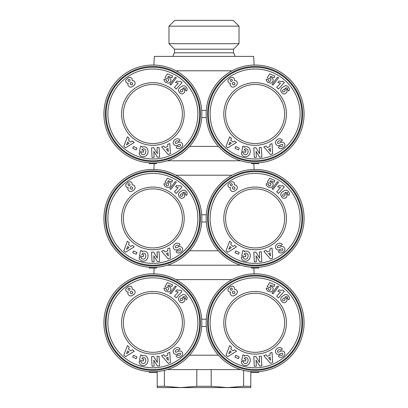 <?xml version="1.0" encoding="UTF-8"?>
<svg xmlns="http://www.w3.org/2000/svg" width="408" height="408" viewBox="0 0 408 408"><rect width="100%" height="100%" fill="white"/><g stroke="black" fill="none" stroke-linecap="round" stroke-linejoin="round"><path stroke-width="0.61" d="M175.919 279.602L232.081 279.602M167.26 265.2L240.74 265.2M196.799 386.289L211.201 386.289L227.399 387.6L243.601 386.289L250.798 386.289L250.798 387.6L180.601 387.6L196.799 386.289L196.799 369.602L240.74 369.602M189.587 355.2L218.413 355.2M255.122 273.839A48.96 48.96 0 0 0 206.162 322.799A48.96 48.96 0 0 0 255.122 371.759A48.96 48.96 0 0 0 304.082 322.799A48.96 48.96 0 0 0 255.122 273.839M152.878 273.839A48.96 48.96 0 0 0 103.918 322.799A48.96 48.96 0 0 0 152.878 371.759A48.96 48.96 0 0 0 201.838 322.799A48.96 48.96 0 0 0 152.878 273.839M152.878 352.318A29.519 29.519 0 0 1 123.359 322.799A29.519 29.519 0 0 1 152.878 293.281A29.519 29.519 0 0 1 182.401 322.799A29.519 29.519 0 0 1 152.878 352.318M255.122 352.318A29.519 29.519 0 0 1 225.599 322.799A29.519 29.519 0 0 1 255.122 293.281A29.519 29.519 0 0 1 284.641 322.799A29.519 29.519 0 0 1 255.122 352.318M152.878 354.119A31.319 31.319 0 0 1 121.558 322.799A31.319 31.319 0 0 1 152.878 291.48A31.319 31.319 0 0 1 184.202 322.799A31.319 31.319 0 0 1 152.878 354.119M180.606 353.93A0.709 0.709 0 0 0 179.648 353.185L176.939 354.215A2.662 2.662 0 0 1 174.813 354.113A3.8 3.249 144.7 0 1 174.553 353.965A2.764 1.698 54.7 0 1 173.349 352.405A3.794 3.233 -34.7 0 1 173.686 349.789A4.054 2.825 -34.7 0 1 175.93 347.851A3.8 3.233 144.1 0 1 179.918 348.784A3.8 3.233 144.1 0 1 179.938 348.815L180.112 349.059L178.383 350.283L178.163 349.977A1.714 1.137 -35.3 0 0 176.271 349.931A1.714 1.137 -35.3 0 0 175.251 351.716A0.709 0.709 0 0 0 176.185 352.191L178.949 351.14A2.662 2.662 0 0 1 180.453 351.023A3.611 3.075 -35.3 0 1 181.489 351.456A2.764 2.142 54.7 0 1 182.524 352.813A3.58 2.728 -22.3 0 1 182.544 352.859A3.58 2.728 -22.3 0 1 181.871 355.633A16.927 9.211 48.1 0 1 181.417 356.092A16.927 9.211 48.1 0 1 179.765 357.087A3.641 2.723 136.5 0 1 176.588 356.72A3.641 2.723 136.5 0 1 176.281 356.306L176.093 356.036L177.786 354.832L177.985 355.108A1.525 1.051 -35.3 0 0 179.469 355.291A1.525 1.051 -35.3 0 0 180.606 353.93M141.341 361.983A1.331 1.331 0 0 0 141.739 362.931A3.014 2.489 103.2 0 0 142.754 363.497A3.014 2.489 103.2 0 0 145.156 362.569A2.723 1.52 99.8 0 0 145.819 359.581A3.019 2.417 102.3 0 0 144.085 357.612A3.019 2.417 102.3 0 0 142.611 357.852A4.1 3.437 30.4 0 0 141.836 358.714A4.1 3.437 30.4 0 0 141.816 358.754L143.784 359.178L143.392 361.029L139.485 360.188L140.602 354.986L142.035 355.291L142.04 356.148A5.069 4.202 102.1 0 1 144.865 355.598A5.069 4.202 102.1 0 1 147.91 361.437A5.069 4.202 102.1 0 1 142.739 365.512L142.147 365.384A5.069 4.304 100.2 0 1 139.327 362.911A3.279 3.279 0 0 1 139.235 361.361L141.372 361.702A1.331 1.331 0 0 0 141.341 361.983M152.878 370.321A47.522 47.522 0 0 1 105.361 322.799A47.522 47.522 0 0 1 152.878 275.278A47.522 47.522 0 0 1 200.399 322.799A47.522 47.522 0 0 1 152.878 370.321M152.878 369.602A46.798 46.798 0 0 0 199.68 322.799A46.798 46.798 0 0 0 152.878 276.002A46.798 46.798 0 0 0 106.08 322.799A46.798 46.798 0 0 0 152.878 369.602M152.878 367.802A45.002 45.002 0 0 1 107.88 322.799A45.002 45.002 0 0 1 152.878 277.802A45.002 45.002 0 0 1 197.88 322.799A45.002 45.002 0 0 1 152.878 367.802M255.122 354.119A31.319 31.319 0 0 1 223.798 322.799A31.319 31.319 0 0 1 255.122 291.48A31.319 31.319 0 0 1 286.442 322.799A31.319 31.319 0 0 1 255.122 354.119M282.846 353.93A0.709 0.709 0 0 0 281.887 353.185L279.179 354.215A2.662 2.662 0 0 1 277.052 354.113A3.8 3.249 144.7 0 1 276.792 353.965A2.764 1.698 54.7 0 1 275.589 352.405A3.794 3.233 -34.7 0 1 275.925 349.789A4.054 2.825 -34.7 0 1 278.169 347.851A3.8 3.233 144.1 0 1 282.158 348.784A3.8 3.233 144.1 0 1 282.178 348.815L282.351 349.059L280.622 350.283L280.403 349.977A1.714 1.137 -35.3 0 0 278.511 349.931A1.714 1.137 -35.3 0 0 277.491 351.716A0.709 0.709 0 0 0 278.424 352.191L281.189 351.14A2.662 2.662 0 0 1 282.693 351.023A3.611 3.075 -35.3 0 1 283.728 351.456A2.764 2.142 54.7 0 1 284.764 352.813A3.58 2.728 -22.3 0 1 284.784 352.859A3.58 2.728 -22.3 0 1 284.111 355.633A16.927 9.211 48.1 0 1 283.657 356.092A16.927 9.211 48.1 0 1 282.005 357.087A3.641 2.723 136.5 0 1 278.827 356.72A3.641 2.723 136.5 0 1 278.526 356.306L278.332 356.036L280.026 354.832L280.225 355.108A1.525 1.051 -35.3 0 0 281.714 355.291A1.525 1.051 -35.3 0 0 282.846 353.93M243.581 361.983A1.331 1.331 0 0 0 243.979 362.931A3.014 2.489 103.2 0 0 244.994 363.497A3.014 2.489 103.2 0 0 247.396 362.569A2.723 1.52 99.8 0 0 248.059 359.581A3.019 2.417 102.3 0 0 246.325 357.612A3.019 2.417 102.3 0 0 244.851 357.852A4.1 3.437 30.4 0 0 244.081 358.714A4.1 3.437 30.4 0 0 244.055 358.754L246.024 359.178L245.631 361.029L241.725 360.188L242.842 354.986L244.275 355.291L244.28 356.148A5.069 4.202 102.1 0 1 247.105 355.598A5.069 4.202 102.1 0 1 250.15 361.437A5.069 4.202 102.1 0 1 244.979 365.512L244.387 365.384A5.069 4.304 100.2 0 1 241.567 362.911A3.279 3.279 0 0 1 241.475 361.361L243.612 361.702A1.331 1.331 0 0 0 243.581 361.983M255.122 370.321A47.522 47.522 0 0 1 207.601 322.799A47.522 47.522 0 0 1 255.122 275.278A47.522 47.522 0 0 1 302.639 322.799A47.522 47.522 0 0 1 255.122 370.321M255.122 369.602A46.798 46.798 0 0 0 301.92 322.799A46.798 46.798 0 0 0 255.122 276.002A46.798 46.798 0 0 0 208.32 322.799A46.798 46.798 0 0 0 255.122 369.602M255.122 367.802A45.002 45.002 0 0 1 210.12 322.799A45.002 45.002 0 0 1 255.122 277.802A45.002 45.002 0 0 1 300.12 322.799A45.002 45.002 0 0 1 255.122 367.802M233.519 49.2L239.022 43.697L168.978 43.697L174.481 49.2L233.519 49.2L233.519 52.8L174.481 52.8L172.798 56.401M168.978 26.158L174.741 20.4L233.259 20.4L239.022 26.158L168.978 26.158L168.978 43.697M175.919 175.2L232.081 175.2M167.26 160.798L240.74 160.798M189.587 250.798L218.413 250.798M255.122 169.442A48.96 48.96 0 0 0 206.162 218.402A48.96 48.96 0 0 0 255.122 267.362A48.96 48.96 0 0 0 304.082 218.402A48.96 48.96 0 0 0 255.122 169.442M152.878 169.442A48.96 48.96 0 0 0 103.918 218.402A48.96 48.96 0 0 0 152.878 267.362A48.96 48.96 0 0 0 201.838 218.402A48.96 48.96 0 0 0 152.878 169.442M152.878 247.921A29.519 29.519 0 0 1 123.359 218.402A29.519 29.519 0 0 1 152.878 188.879A29.519 29.519 0 0 1 182.401 218.402A29.519 29.519 0 0 1 152.878 247.921M255.122 247.921A29.519 29.519 0 0 1 225.599 218.402A29.519 29.519 0 0 1 255.122 188.879A29.519 29.519 0 0 1 284.641 218.402A29.519 29.519 0 0 1 255.122 247.921M152.878 249.721A31.319 31.319 0 0 1 121.558 218.402A31.319 31.319 0 0 1 152.878 187.078A31.319 31.319 0 0 1 184.202 218.402A31.319 31.319 0 0 1 152.878 249.721M180.606 249.528A0.709 0.709 0 0 0 179.648 248.783L176.939 249.813A2.662 2.662 0 0 1 174.813 249.711A3.8 3.249 144.7 0 1 174.553 249.569A2.764 1.698 54.7 0 1 173.349 248.003A3.794 3.233 -34.7 0 1 173.686 245.386A4.054 2.825 -34.7 0 1 175.93 243.454A3.8 3.233 144.1 0 1 179.918 244.382A3.8 3.233 144.1 0 1 179.938 244.412L180.112 244.657L178.383 245.886L178.163 245.575A1.714 1.137 -35.3 0 0 176.271 245.529A1.714 1.137 -35.3 0 0 175.251 247.319A0.709 0.709 0 0 0 176.185 247.789L178.949 246.738A2.662 2.662 0 0 1 180.453 246.621A3.611 3.075 -35.3 0 1 181.489 247.054A2.764 2.142 54.7 0 1 182.524 248.411A3.58 2.728 -22.3 0 1 182.544 248.457A3.58 2.728 -22.3 0 1 181.871 251.231A16.927 9.211 48.1 0 1 181.417 251.69A16.927 9.211 48.1 0 1 179.765 252.69A3.641 2.723 136.5 0 1 176.588 252.317A3.641 2.723 136.5 0 1 176.281 251.904L176.093 251.634L177.786 250.43L177.985 250.711A1.525 1.051 -35.3 0 0 179.469 250.894A1.525 1.051 -35.3 0 0 180.606 249.528M141.341 257.581A1.331 1.331 0 0 0 141.739 258.529A3.014 2.489 103.2 0 0 142.754 259.095A3.014 2.489 103.2 0 0 145.156 258.172A2.723 1.52 99.8 0 0 145.819 255.179A3.019 2.417 102.3 0 0 144.085 253.215A3.019 2.417 102.3 0 0 142.611 253.45A4.1 3.437 30.4 0 0 141.836 254.317A4.1 3.437 30.4 0 0 141.816 254.357L143.784 254.781L143.392 256.627L139.485 255.791L140.602 250.583L142.035 250.894L142.04 251.746A5.069 4.202 102.1 0 1 144.865 251.195A5.069 4.202 102.1 0 1 147.91 257.035A5.069 4.202 102.1 0 1 142.739 261.11L142.147 260.982A5.069 4.304 100.2 0 1 139.327 258.514A3.279 3.279 0 0 1 139.235 256.958L141.372 257.305A1.331 1.331 0 0 0 141.341 257.581M152.878 265.919A47.522 47.522 0 0 1 105.361 218.402A47.522 47.522 0 0 1 152.878 170.881A47.522 47.522 0 0 1 200.399 218.402A47.522 47.522 0 0 1 152.878 265.919M152.878 265.2A46.798 46.798 0 0 0 199.68 218.402A46.798 46.798 0 0 0 152.878 171.6A46.798 46.798 0 0 0 106.08 218.402A46.798 46.798 0 0 0 152.878 265.2M152.878 263.4A45.002 45.002 0 0 1 107.88 218.402A45.002 45.002 0 0 1 152.878 173.4A45.002 45.002 0 0 1 197.88 218.402A45.002 45.002 0 0 1 152.878 263.4M255.122 249.721A31.319 31.319 0 0 1 223.798 218.402A31.319 31.319 0 0 1 255.122 187.078A31.319 31.319 0 0 1 286.442 218.402A31.319 31.319 0 0 1 255.122 249.721M282.846 249.528A0.709 0.709 0 0 0 281.887 248.783L279.179 249.813A2.662 2.662 0 0 1 277.052 249.711A3.8 3.249 144.7 0 1 276.792 249.569A2.764 1.698 54.7 0 1 275.589 248.003A3.794 3.233 -34.7 0 1 275.925 245.386A4.054 2.825 -34.7 0 1 278.169 243.454A3.8 3.233 144.1 0 1 282.158 244.382A3.8 3.233 144.1 0 1 282.178 244.412L282.351 244.657L280.622 245.886L280.403 245.575A1.714 1.137 -35.3 0 0 278.511 245.529A1.714 1.137 -35.3 0 0 277.491 247.319A0.709 0.709 0 0 0 278.424 247.789L281.189 246.738A2.662 2.662 0 0 1 282.693 246.621A3.611 3.075 -35.3 0 1 283.728 247.054A2.764 2.142 54.7 0 1 284.764 248.411A3.58 2.728 -22.3 0 1 284.784 248.457A3.58 2.728 -22.3 0 1 284.111 251.231A16.927 9.211 48.1 0 1 283.657 251.69A16.927 9.211 48.1 0 1 282.005 252.69A3.641 2.723 136.5 0 1 278.827 252.317A3.641 2.723 136.5 0 1 278.526 251.904L278.332 251.634L280.026 250.43L280.225 250.711A1.525 1.051 -35.3 0 0 281.714 250.894A1.525 1.051 -35.3 0 0 282.846 249.528M243.581 257.581A1.331 1.331 0 0 0 243.979 258.529A3.014 2.489 103.2 0 0 244.994 259.095A3.014 2.489 103.2 0 0 247.396 258.172A2.723 1.52 99.8 0 0 248.059 255.179A3.019 2.417 102.3 0 0 246.325 253.215A3.019 2.417 102.3 0 0 244.851 253.45A4.1 3.437 30.4 0 0 244.081 254.317A4.1 3.437 30.4 0 0 244.055 254.357L246.024 254.781L245.631 256.627L241.725 255.791L242.842 250.583L244.275 250.894L244.28 251.746A5.069 4.202 102.1 0 1 247.105 251.195A5.069 4.202 102.1 0 1 250.15 257.035A5.069 4.202 102.1 0 1 244.979 261.11L244.387 260.982A5.069 4.304 100.2 0 1 241.567 258.514A3.279 3.279 0 0 1 241.475 256.958L243.612 257.305A1.331 1.331 0 0 0 243.581 257.581M255.122 265.919A47.522 47.522 0 0 1 207.601 218.402A47.522 47.522 0 0 1 255.122 170.881A47.522 47.522 0 0 1 302.639 218.402A47.522 47.522 0 0 1 255.122 265.919M255.122 265.2A46.798 46.798 0 0 0 301.92 218.402A46.798 46.798 0 0 0 255.122 171.6A46.798 46.798 0 0 0 208.32 218.402A46.798 46.798 0 0 0 255.122 265.2M255.122 263.4A45.002 45.002 0 0 1 210.12 218.402A45.002 45.002 0 0 1 255.122 173.4A45.002 45.002 0 0 1 300.12 218.402A45.002 45.002 0 0 1 255.122 263.4M175.919 70.798L232.081 70.798M153.887 65.05L154.321 56.401L253.679 56.401L254.113 65.05M189.587 146.401L218.413 146.401M255.122 65.04A48.96 48.96 0 0 0 206.162 114A48.96 48.96 0 0 0 255.122 162.96A48.96 48.96 0 0 0 304.082 114A48.96 48.96 0 0 0 255.122 65.04M152.878 65.04A48.96 48.96 0 0 0 103.918 114A48.96 48.96 0 0 0 152.878 162.96A48.96 48.96 0 0 0 201.838 114A48.96 48.96 0 0 0 152.878 65.04M152.878 143.519A29.519 29.519 0 0 1 123.359 114A29.519 29.519 0 0 1 152.878 84.482A29.519 29.519 0 0 1 182.401 114A29.519 29.519 0 0 1 152.878 143.519M255.122 143.519A29.519 29.519 0 0 1 225.599 114A29.519 29.519 0 0 1 255.122 84.482A29.519 29.519 0 0 1 284.641 114A29.519 29.519 0 0 1 255.122 143.519M152.878 145.319A31.319 31.319 0 0 1 121.558 114A31.319 31.319 0 0 1 152.878 82.681A31.319 31.319 0 0 1 184.202 114A31.319 31.319 0 0 1 152.878 145.319M180.606 145.131A0.709 0.709 0 0 0 179.648 144.386L176.939 145.416A2.662 2.662 0 0 1 174.813 145.314A3.8 3.249 144.7 0 1 174.553 145.166A2.764 1.698 54.7 0 1 173.349 143.606A3.794 3.233 -34.7 0 1 173.686 140.984A4.054 2.825 -34.7 0 1 175.93 139.052A3.8 3.233 144.1 0 1 179.918 139.98A3.8 3.233 144.1 0 1 179.938 140.01L180.112 140.255L178.383 141.484L178.163 141.173A1.714 1.137 -35.3 0 0 176.271 141.127A1.714 1.137 -35.3 0 0 175.251 142.917A0.709 0.709 0 0 0 176.185 143.392L178.949 142.336A2.662 2.662 0 0 1 180.453 142.224A3.611 3.075 -35.3 0 1 181.489 142.657A2.764 2.142 54.7 0 1 182.524 144.009A3.58 2.728 -22.3 0 1 182.544 144.055A3.58 2.728 -22.3 0 1 181.871 146.834A16.927 9.211 48.1 0 1 181.417 147.293A16.927 9.211 48.1 0 1 179.765 148.288A3.641 2.723 136.5 0 1 176.588 147.92A3.641 2.723 136.5 0 1 176.281 147.502L176.093 147.232L177.786 146.033L177.985 146.309A1.525 1.051 -35.3 0 0 179.469 146.492A1.525 1.051 -35.3 0 0 180.606 145.131M141.341 153.184A1.331 1.331 0 0 0 141.739 154.132A3.014 2.489 103.2 0 0 142.754 154.698A3.014 2.489 103.2 0 0 145.156 153.77A2.723 1.52 99.8 0 0 145.819 150.781A3.019 2.417 102.3 0 0 144.085 148.813A3.019 2.417 102.3 0 0 142.611 149.053A4.1 3.437 30.4 0 0 141.836 149.915A4.1 3.437 30.4 0 0 141.816 149.955L143.784 150.379L143.392 152.225L139.485 151.388L140.602 146.186L142.035 146.492L142.04 147.349A5.069 4.202 102.1 0 1 144.865 146.798A5.069 4.202 102.1 0 1 147.91 152.633A5.069 4.202 102.1 0 1 142.739 156.713L142.147 156.585A5.069 4.304 100.2 0 1 139.327 154.112A3.279 3.279 0 0 1 139.235 152.561L141.372 152.903A1.331 1.331 0 0 0 141.341 153.184M152.878 161.522A47.522 47.522 0 0 1 105.361 114A47.522 47.522 0 0 1 152.878 66.478A47.522 47.522 0 0 1 200.399 114A47.522 47.522 0 0 1 152.878 161.522M152.878 160.798A46.798 46.798 0 0 0 199.68 114A46.798 46.798 0 0 0 152.878 67.198A46.798 46.798 0 0 0 106.08 114A46.798 46.798 0 0 0 152.878 160.798M152.878 158.998A45.002 45.002 0 0 1 107.88 114A45.002 45.002 0 0 1 152.878 68.998A45.002 45.002 0 0 1 197.88 114A45.002 45.002 0 0 1 152.878 158.998M255.122 145.319A31.319 31.319 0 0 1 223.798 114A31.319 31.319 0 0 1 255.122 82.681A31.319 31.319 0 0 1 286.442 114A31.319 31.319 0 0 1 255.122 145.319M282.846 145.131A0.709 0.709 0 0 0 281.887 144.386L279.179 145.416A2.662 2.662 0 0 1 277.052 145.314A3.8 3.249 144.7 0 1 276.792 145.166A2.764 1.698 54.7 0 1 275.589 143.606A3.794 3.233 -34.7 0 1 275.925 140.984A4.054 2.825 -34.7 0 1 278.169 139.052A3.8 3.233 144.1 0 1 282.158 139.98A3.8 3.233 144.1 0 1 282.178 140.01L282.351 140.255L280.622 141.484L280.403 141.173A1.714 1.137 -35.3 0 0 278.511 141.127A1.714 1.137 -35.3 0 0 277.491 142.917A0.709 0.709 0 0 0 278.424 143.392L281.189 142.336A2.662 2.662 0 0 1 282.693 142.224A3.611 3.075 -35.3 0 1 283.728 142.657A2.764 2.142 54.7 0 1 284.764 144.009A3.58 2.728 -22.3 0 1 284.784 144.055A3.58 2.728 -22.3 0 1 284.111 146.834A16.927 9.211 48.1 0 1 283.657 147.293A16.927 9.211 48.1 0 1 282.005 148.288A3.641 2.723 136.5 0 1 278.827 147.92A3.641 2.723 136.5 0 1 278.526 147.502L278.332 147.232L280.026 146.033L280.225 146.309A1.525 1.051 -35.3 0 0 281.714 146.492A1.525 1.051 -35.3 0 0 282.846 145.131M243.581 153.184A1.331 1.331 0 0 0 243.979 154.132A3.014 2.489 103.2 0 0 244.994 154.698A3.014 2.489 103.2 0 0 247.396 153.77A2.723 1.52 99.8 0 0 248.059 150.781A3.019 2.417 102.3 0 0 246.325 148.813A3.019 2.417 102.3 0 0 244.851 149.053A4.1 3.437 30.4 0 0 244.081 149.915A4.1 3.437 30.4 0 0 244.055 149.955L246.024 150.379L245.631 152.225L241.725 151.388L242.842 146.186L244.275 146.492L244.28 147.349A5.069 4.202 102.1 0 1 247.105 146.798A5.069 4.202 102.1 0 1 250.15 152.633A5.069 4.202 102.1 0 1 244.979 156.713L244.387 156.585A5.069 4.304 100.2 0 1 241.567 154.112A3.279 3.279 0 0 1 241.475 152.561L243.612 152.903A1.331 1.331 0 0 0 243.581 153.184M255.122 161.522A47.522 47.522 0 0 1 207.601 114A47.522 47.522 0 0 1 255.122 66.478A47.522 47.522 0 0 1 302.639 114A47.522 47.522 0 0 1 255.122 161.522M255.122 160.798A46.798 46.798 0 0 0 301.92 114A46.798 46.798 0 0 0 255.122 67.198A46.798 46.798 0 0 0 208.32 114A46.798 46.798 0 0 0 255.122 160.798M255.122 158.998A45.002 45.002 0 0 1 210.12 114A45.002 45.002 0 0 1 255.122 68.998A45.002 45.002 0 0 1 300.12 114A45.002 45.002 0 0 1 255.122 158.998M269.877 144.437L272.034 143.565L272.636 153.745L270.509 154.606L263.843 146.88L266.036 145.993L267.291 147.538L270.055 146.421L269.877 144.437M234.661 140.974L236.462 142.458L227.797 147.839L226.022 146.375L229.643 136.833L231.469 138.338L230.709 140.179L233.009 142.076L234.661 140.974M239.236 148.104L238.43 149.884L234.962 148.313L235.768 146.533L239.236 148.104M256.035 151.348L256.351 157.376L254.306 157.483L253.796 147.818L255.893 147.706L259.6 153.709L259.274 147.528L261.324 147.421L261.829 157.085L259.651 157.202L256.035 151.348M269.703 73.833L274.849 76.046L274.105 77.78L270.616 76.281L269.928 77.377L272.019 77.923L273.243 79.698L272.789 81.758L271.58 82.87L270.53 83.171L267.577 82.237L266.251 80.294L266.24 79.203L268.541 79.912L268.571 80.866L269.142 81.452L270.05 81.427L270.744 80.611L270.943 79.438L270.626 78.938L269.729 78.601L268.938 78.8L267.209 77.734L269.703 73.833M288.063 86.588L289.374 88.669L289.384 89.867L288.813 91.01L287.201 89.281L287.589 88.623L287.436 88.067L286.085 87.781L284.789 88.454L285.819 88.781L286.875 89.984L287.064 91.54L286.671 92.529L284.85 93.871L283.805 93.962L282.453 93.417L281.199 91.922L280.699 90.54L280.995 88.944L281.683 87.924L285.014 85.787L286.691 85.782L288.063 86.588M278.587 77.719L273.151 84.961L272.06 84.492L277.481 77.245L278.587 77.719M282.8 81.289L284.254 82.6L278.465 89.026L276.69 87.429L280.48 83.217L277.812 82.477L279.113 81.034L281.122 81.595L282.8 81.289M234.529 80.539L235.926 80.733L236.844 81.575L237.288 82.472L237.267 84.043L236.405 85.338L234.829 86.542L233.371 87.154L231.785 86.996L230.25 85.399L230.076 84.589L230.494 83.247L229.26 83.064L228.159 82.054L227.894 80.922L228.143 79.932L230.316 77.836L232.397 77.234L234.172 78.203L234.529 80.539M230.928 79.361L230.245 80.177L230.449 81.003L231.127 81.472L231.953 81.269L232.341 79.978L231.759 79.366L230.928 79.361M234.166 84.992L234.921 84.058L234.651 83.002L233.743 82.355L232.835 82.528L232.361 83.324L232.657 84.395L234.166 84.992M282.525 91.173L283.121 91.887L283.927 91.902L284.932 91.183L285.182 90.158L284.606 89.469L283.733 89.423L282.764 90.117L282.525 91.173M231.305 143.213L229.928 142.071L228.755 144.911L231.305 143.213M270.244 148.456L268.586 149.124L270.524 151.511L270.244 148.456M167.637 144.437L169.794 143.565L170.396 153.745L168.269 154.606L161.604 146.88L163.797 145.993L165.051 147.538L167.816 146.421L167.637 144.437M132.421 140.974L134.222 142.458L125.557 147.839L123.782 146.375L127.403 136.833L129.229 138.338L128.469 140.179L130.769 142.076L132.421 140.974M136.996 148.104L136.19 149.884L132.722 148.313L133.528 146.533L136.996 148.104M153.796 151.348L154.112 157.376L152.067 157.483L151.557 147.818L153.653 147.706L157.361 153.709L157.034 147.528L159.079 147.421L159.589 157.085L157.411 157.202L153.796 151.348M167.464 73.833L172.609 76.046L171.865 77.78L168.376 76.281L167.688 77.377L169.779 77.923L171.003 79.698L170.549 81.758L169.34 82.87L168.29 83.171L165.337 82.237L164.011 80.294L164.001 79.203L166.296 79.912L166.331 80.866L166.903 81.452L167.81 81.427L168.504 80.611L168.703 79.438L168.387 78.938L167.489 78.601L166.699 78.8L164.965 77.734L167.464 73.833M185.824 86.588L187.134 88.669L187.144 89.867L186.573 91.01L184.962 89.281L185.349 88.623L185.196 88.067L183.845 87.781L182.549 88.454L183.58 88.781L184.635 89.984L184.824 91.54L184.431 92.529L182.611 93.871L181.565 93.962L180.209 93.417L178.959 91.922L178.459 90.54L178.755 88.944L179.444 87.924L182.774 85.787L184.452 85.782L185.824 86.588M176.348 77.719L170.911 84.961L169.82 84.492L175.241 77.245L176.348 77.719M180.555 81.289L182.014 82.6L176.225 89.026L174.451 87.429L178.24 83.217L175.573 82.477L176.868 81.034L178.882 81.595L180.555 81.289M132.289 80.539L133.477 80.641L134.604 81.575L135.15 83.069L135.028 84.043L134.166 85.338L132.59 86.542L131.131 87.154L129.545 86.996L128.01 85.399L127.837 84.589L128.255 83.247L127.021 83.064L125.919 82.054L125.654 80.922L125.904 79.932L128.076 77.836L130.152 77.234L131.932 78.203L132.289 80.539M128.688 79.361L128 80.177L128.209 81.003L128.887 81.472L129.713 81.269L130.101 79.978L129.52 79.366L128.688 79.361M131.927 84.992L132.682 84.058L132.411 83.002L131.504 82.355L130.596 82.528L130.121 83.324L130.417 84.395L131.927 84.992M180.285 91.173L180.882 91.887L181.688 91.902L182.692 91.183L182.937 90.158L182.366 89.469L181.494 89.423L180.525 90.117L180.285 91.173M129.066 143.213L127.689 142.071L126.516 144.911L129.066 143.213M168.004 148.456L166.342 149.124L168.285 151.511L168.004 148.456M206.295 110.4L201.705 110.4M201.705 117.601L206.295 117.601M258.718 162.828L258.718 163.679L251.522 163.679L251.522 162.828M156.478 162.828L156.478 163.679L149.282 163.679L149.282 162.828M269.877 248.839L272.034 247.962L272.636 258.147L270.509 259.009L263.843 251.282L266.036 250.395L267.291 251.94L270.055 250.818L269.877 248.839M234.661 245.376L236.462 246.86L227.797 252.236L226.022 250.777L229.643 241.235L231.469 242.74L230.709 244.581L233.009 246.478L234.661 245.376M239.236 252.501L238.43 254.286L234.962 252.715L235.768 250.935L239.236 252.501M256.035 255.745L256.351 261.773L254.306 261.885L253.796 252.215L255.893 252.108L259.6 258.111L259.274 251.93L261.324 251.818L261.829 261.487L259.651 261.599L256.035 255.745M269.703 178.235L274.849 180.448L274.105 182.182L270.616 180.683L269.928 181.779L272.019 182.32L273.243 184.095L272.789 186.16L271.58 187.272L270.53 187.568L268.928 187.313L267.347 186.461L266.597 185.63L266.205 184.176L266.24 183.605L268.541 184.314L268.571 185.268L269.142 185.849L270.05 185.829L270.744 185.013L270.943 183.84L270.626 183.34L269.729 182.998L268.938 183.197L267.209 182.136L269.703 178.235M288.063 190.985L289.374 193.066L289.384 194.269L288.813 195.412L287.201 193.678L287.589 193.02L287.436 192.464L286.085 192.178L284.789 192.856L285.819 193.178L286.875 194.386L287.064 195.937L286.671 196.931L285.845 197.778L284.371 198.364L283.274 198.242L282.035 197.452L280.699 194.942L280.995 193.346L281.683 192.326L285.014 190.189L286.691 190.184L288.063 190.985M278.587 182.121L273.151 189.358L272.06 188.889L277.481 181.642L278.587 182.121M282.8 185.691L284.254 187.002L278.465 193.428L276.69 191.826L280.48 187.619L277.812 186.874L279.113 185.431L281.122 185.997L282.8 185.691M234.529 184.936L235.926 185.135L236.844 185.971L237.288 186.874L237.267 188.44L236.405 189.74L234.829 190.939L233.371 191.556L231.785 191.398L230.25 189.802L230.076 188.991L230.494 187.649L229.26 187.466L228.159 186.456L227.894 185.324L228.143 184.334L230.316 182.238L232.397 181.631L234.172 182.6L234.529 184.936M230.928 183.763L230.245 184.574L230.449 185.4L231.127 185.875L231.953 185.671L232.341 184.375L231.759 183.768L230.928 183.763M234.166 189.394L234.921 188.455L234.651 187.405L233.743 186.757L232.835 186.925L232.361 187.726L232.657 188.797L234.166 189.394M282.525 195.57L283.121 196.284L283.927 196.299L284.932 195.585L285.182 194.555L284.606 193.871L283.733 193.826L282.764 194.514L282.525 195.57M231.305 247.61L229.928 246.473L228.755 249.314L231.305 247.61M270.244 252.853L268.586 253.526L270.524 255.908L270.244 252.853M167.637 248.839L169.794 247.962L170.396 258.147L168.269 259.009L161.604 251.282L163.797 250.395L165.051 251.94L167.816 250.818L167.637 248.839M132.421 245.376L134.222 246.86L125.557 252.236L123.782 250.777L127.403 241.235L129.229 242.74L128.469 244.581L130.769 246.478L132.421 245.376M136.996 252.501L136.19 254.286L132.722 252.715L133.528 250.935L136.996 252.501M153.796 255.745L154.112 261.773L152.067 261.885L151.557 252.215L153.653 252.108L157.361 258.111L157.034 251.93L159.079 251.818L159.589 261.487L157.411 261.599L153.796 255.745M167.464 178.235L172.609 180.448L171.865 182.182L168.376 180.683L167.688 181.779L169.779 182.32L171.003 184.095L170.549 186.16L169.34 187.272L168.29 187.568L166.688 187.313L165.107 186.461L164.358 185.63L163.965 184.176L164.001 183.605L166.296 184.314L166.331 185.268L166.903 185.849L167.81 185.829L168.504 185.013L168.703 183.84L168.387 183.34L167.489 182.998L166.699 183.197L164.965 182.136L167.464 178.235M185.824 190.985L187.134 193.066L187.144 194.269L186.573 195.412L184.962 193.678L185.349 193.02L185.196 192.464L183.845 192.178L182.549 192.856L183.58 193.178L184.635 194.386L184.824 195.937L184.431 196.931L182.611 198.268L181.565 198.359L180.209 197.814L178.959 196.325L178.459 194.942L178.755 193.346L179.444 192.326L182.774 190.189L184.452 190.184L185.824 190.985M176.348 182.121L170.911 189.358L169.82 188.889L175.241 181.642L176.348 182.121M180.555 185.691L182.014 187.002L176.225 193.428L174.451 191.826L178.24 187.619L175.573 186.874L176.868 185.431L178.882 185.997L180.555 185.691M132.289 184.936L133.477 185.043L134.604 185.971L135.15 187.471L135.028 188.44L134.166 189.74L132.59 190.939L131.131 191.556L129.545 191.398L128.01 189.802L127.837 188.991L128.255 187.649L127.021 187.466L125.919 186.456L125.654 185.324L125.904 184.334L128.076 182.238L130.152 181.631L131.932 182.6L132.289 184.936M128.688 183.763L128 184.574L128.209 185.4L128.887 185.875L129.713 185.671L130.101 184.375L129.52 183.768L128.688 183.763M131.927 189.394L132.682 188.455L132.411 187.405L131.504 186.757L130.596 186.925L130.121 187.726L130.417 188.797L131.927 189.394M180.285 195.57L180.882 196.284L181.688 196.299L182.692 195.585L182.937 194.555L182.366 193.871L181.494 193.826L180.525 194.514L180.285 195.57M129.066 247.61L127.689 246.473L126.516 249.314L129.066 247.61M168.004 252.853L166.342 253.526L168.285 255.908L168.004 252.853M206.295 214.802L201.705 214.802M201.705 221.998L206.295 221.998M258.718 267.23L258.718 268.082L251.522 268.082L251.522 267.23M156.478 267.23L156.478 268.082L149.282 268.082L149.282 267.23M157.202 387.6L157.202 386.289L164.399 386.289L180.601 387.6L157.202 387.6M157.202 386.289L157.202 371.571M164.399 370.387L164.399 386.289M196.799 369.602L167.26 369.602M211.201 369.602L211.201 386.289M243.601 386.289L243.601 370.387M250.798 371.571L250.798 386.289M269.877 353.241L272.034 352.364L272.636 362.549L270.509 363.406L263.843 355.679L266.036 354.792L267.291 356.337L270.055 355.22L269.877 353.241M234.661 349.773L236.462 351.257L227.797 356.638L226.022 355.179L229.643 345.632L231.469 347.142L230.709 348.983L233.009 350.88L234.661 349.773M239.236 356.903L238.43 358.683L234.962 357.112L235.768 355.332L239.236 356.903M256.035 360.147L256.351 366.175L254.306 366.282L253.796 356.618L255.893 356.505L259.6 362.508L259.274 356.327L261.324 356.22L261.829 365.884L259.651 366.002L256.035 360.147M269.703 282.632L274.849 284.845L274.105 286.579L270.616 285.085L269.928 286.176L272.019 286.722L273.243 288.497L272.789 290.557L271.58 291.674L270.53 291.97L267.577 291.037L266.251 289.094L266.24 288.002L268.541 288.711L268.571 289.67L269.142 290.251L270.05 290.226L270.744 289.41L270.943 288.237L270.626 287.737L269.729 287.4L268.938 287.599L267.209 286.538L269.703 282.632M288.063 295.387L289.374 297.468L289.384 298.671L288.813 299.809L287.201 298.08L287.589 297.422L287.436 296.866L286.085 296.58L284.789 297.254L285.819 297.58L286.875 298.784L287.064 300.339L286.671 301.328L284.85 302.67L283.805 302.762L282.453 302.216L281.199 300.727L280.699 299.345L280.995 297.748L281.683 296.723L285.014 294.586L286.691 294.586L288.063 295.387M278.587 286.523L273.151 293.76L272.06 293.291L277.481 286.044L278.587 286.523M282.8 290.088L284.254 291.399L278.465 297.83L276.69 296.228L280.48 292.016L277.812 291.276L279.113 289.833L281.122 290.394L282.8 290.088M234.529 289.338L235.926 289.532L236.844 290.374L237.39 291.868L237.267 292.842L236.405 294.137L234.829 295.341L233.371 295.953L231.785 295.795L230.25 294.204L230.076 293.388L230.494 292.046L229.26 291.868L228.159 290.853L227.894 289.726L228.143 288.731L230.316 286.64L232.397 286.034L234.172 287.002L234.529 289.338M230.928 288.16L230.245 288.976L230.449 289.802L231.127 290.272L231.953 290.068L232.341 288.777L231.759 288.165L230.928 288.16M234.166 293.796L234.921 292.857L234.651 291.802L233.743 291.159L232.835 291.327L232.361 292.123L232.657 293.199L234.166 293.796M282.525 299.972L283.121 300.686L283.927 300.701L284.932 299.982L285.182 298.957L284.606 298.268L283.733 298.223L282.764 298.916L282.525 299.972M231.305 352.012L229.928 350.875L228.755 353.71L231.305 352.012M270.244 357.255L268.586 357.928L270.524 360.31L270.244 357.255M167.637 353.241L169.794 352.364L170.396 362.549L168.269 363.406L161.604 355.679L163.797 354.792L165.051 356.337L167.816 355.22L167.637 353.241M132.421 349.773L134.222 351.257L125.557 356.638L123.782 355.179L127.403 345.632L129.229 347.142L128.469 348.983L130.769 350.88L132.421 349.773M136.996 356.903L136.19 358.683L132.722 357.112L133.528 355.332L136.996 356.903M153.796 360.147L154.112 366.175L152.067 366.282L151.557 356.618L153.653 356.505L157.361 362.508L157.034 356.327L159.079 356.22L159.589 365.884L157.411 366.002L153.796 360.147M167.464 282.632L172.609 284.845L171.865 286.579L168.376 285.085L167.688 286.176L169.779 286.722L171.003 288.497L170.549 290.557L169.34 291.674L168.29 291.97L165.337 291.037L164.011 289.094L164.001 288.002L166.296 288.711L166.331 289.67L166.903 290.251L167.81 290.226L168.504 289.41L168.703 288.237L168.387 287.737L167.489 287.4L166.699 287.599L164.965 286.538L167.464 282.632M185.824 295.387L187.134 297.468L187.144 298.671L186.573 299.809L184.962 298.08L185.349 297.422L185.196 296.866L183.845 296.58L182.549 297.254L183.58 297.58L184.635 298.784L184.824 300.339L184.431 301.328L182.611 302.67L181.565 302.762L180.209 302.216L178.959 300.727L178.459 299.345L178.755 297.748L179.444 296.723L182.774 294.586L184.452 294.586L185.824 295.387M176.348 286.523L170.911 293.76L169.82 293.291L175.241 286.044L176.348 286.523M180.555 290.088L182.014 291.399L176.225 297.83L174.451 296.228L178.24 292.016L175.573 291.276L176.868 289.833L178.882 290.394L180.555 290.088M132.289 289.338L133.477 289.44L134.604 290.374L135.15 291.868L135.028 292.842L134.166 294.137L132.59 295.341L131.131 295.953L129.545 295.795L128.01 294.204L127.837 293.388L128.255 292.046L127.021 291.868L125.919 290.853L125.654 289.726L125.904 288.731L128.076 286.64L130.152 286.034L131.932 287.002L132.289 289.338M128.688 288.16L128 288.976L128.209 289.802L128.887 290.272L129.713 290.068L130.101 288.777L129.52 288.165L128.688 288.16M131.927 293.796L132.682 292.857L132.411 291.802L131.504 291.159L130.596 291.327L130.121 292.123L130.417 293.199L131.927 293.796M180.285 299.972L180.882 300.686L181.688 300.701L182.692 299.982L182.937 298.957L182.366 298.268L181.494 298.223L180.525 298.916L180.285 299.972M129.066 352.012L127.689 350.875L126.516 353.71L129.066 352.012M168.004 357.255L166.342 357.928L168.285 360.31L168.004 357.255M206.295 319.199L201.705 319.199M201.705 326.4L206.295 326.4M258.718 371.627L258.718 372.478L251.522 372.478L251.522 371.627M156.478 371.627L156.478 372.478L149.282 372.478L149.282 371.627M253.822 268.082L254.113 273.85M233.519 52.8L235.202 56.401M239.022 26.158L239.022 43.697M253.822 163.679L254.113 169.453M154.178 163.679L153.887 169.453M174.481 49.2L174.481 52.8M154.178 268.082L153.887 273.85"/></g></svg>
